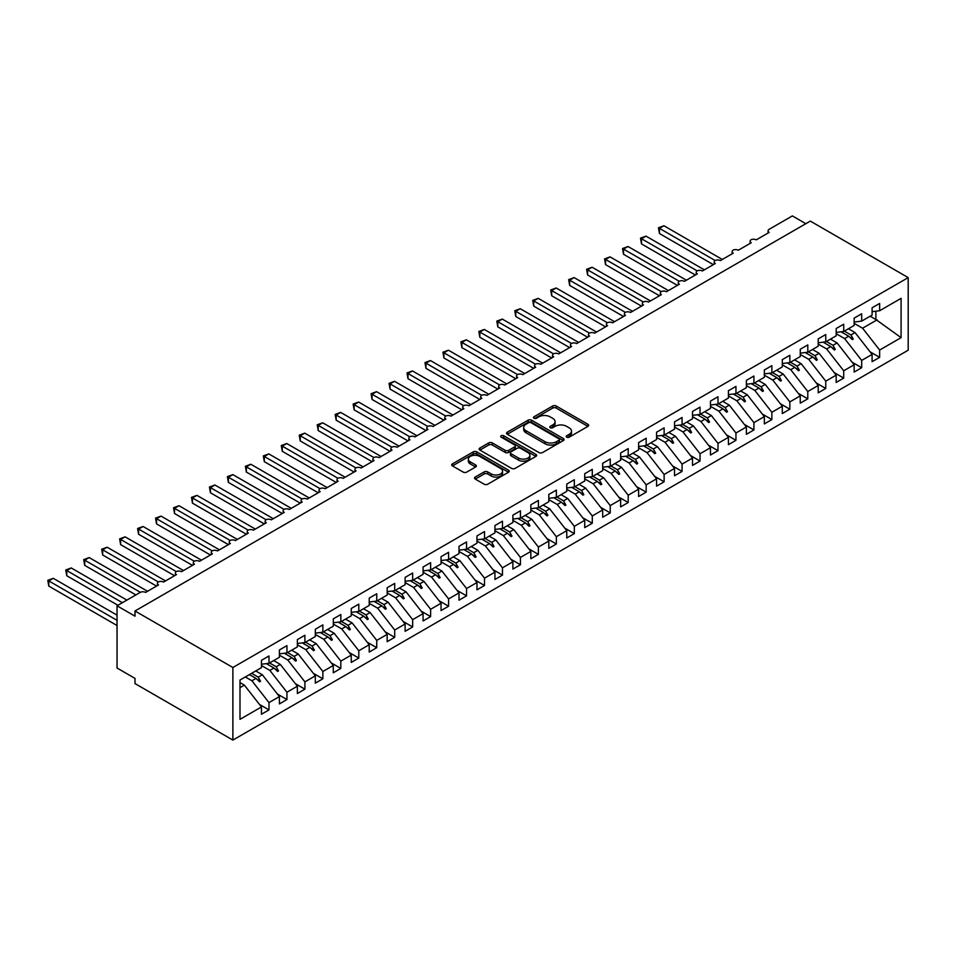 <?xml version="1.0" encoding="UTF-8"?>
<svg xmlns="http://www.w3.org/2000/svg" width="956" height="956" viewBox="0 0 956 956"><rect width="100%" height="100%" fill="white"/><g stroke="black" fill="none" stroke-linecap="round" stroke-linejoin="round"><path stroke-width="1.43" d="M566.729 437.179A1.745 1.004 0 0 0 569.202 437.179L587.928 426.364A2.498 1.434 0 0 0 588.657 425.336A2.498 1.434 0 0 0 587.928 424.321L556.201 406.001A2.498 1.434 0 0 0 552.676 406.001L533.938 416.816A1.745 1.004 0 0 0 533.424 417.533A1.745 1.004 0 0 0 533.938 418.238A1.745 1.004 0 0 0 536.412 418.238L538.837 416.84A7.983 4.601 0 0 1 550.118 416.84L552.759 418.37A7.983 4.601 0 0 1 555.101 421.632A7.983 4.601 0 0 1 552.759 424.882L550.333 426.28A1.745 1.004 0 0 0 549.82 426.997A1.745 1.004 0 0 0 550.333 427.702A1.745 1.004 0 0 0 552.807 427.702L555.233 426.304A7.983 4.601 0 0 1 566.514 426.304L569.155 427.834A7.983 4.601 0 0 1 571.497 431.096A7.983 4.601 0 0 1 569.155 434.347L566.729 435.745A1.745 1.004 0 0 0 566.215 436.462A1.745 1.004 0 0 0 566.729 437.179L566.729 435.745M475.275 477.044A2.498 1.434 0 0 0 474.546 478.06A2.498 1.434 0 0 0 475.275 479.087L484.178 484.226A2.498 1.434 0 0 0 487.703 484.226L508.508 472.216A2.498 1.434 0 0 0 509.237 471.2A2.498 1.434 0 0 0 508.508 470.173L476.781 451.853A2.498 1.434 0 0 0 473.244 451.853L452.451 463.863A2.498 1.434 0 0 0 451.722 464.879A2.498 1.434 0 0 0 452.451 465.907L463.206 472.109A2.498 1.434 0 0 0 466.731 472.109L475.634 466.97A2.498 1.434 0 0 0 476.363 465.954A2.498 1.434 0 0 0 475.634 464.939L470.292 461.856A6.668 3.848 0 0 1 468.344 459.131A6.668 3.848 0 0 1 472.455 455.582A6.668 3.848 0 0 1 479.733 456.406L500.621 468.476A6.668 3.848 0 0 1 502.569 471.2A6.668 3.848 0 0 1 498.458 474.75A6.668 3.848 0 0 1 491.193 473.913L487.703 471.906A2.498 1.434 0 0 0 484.178 471.906L475.275 477.044L475.275 479.087M908.2 277.61L232.882 667.503L232.882 740.087L908.2 350.195L908.2 277.61L810.318 221.099L134.999 610.992L134.999 616.178L117.038 605.805L140.209 592.421A3.812 2.199 180 0 1 145.599 592.421L158.529 584.964A3.812 2.199 0 0 1 157.405 583.399A3.812 2.199 0 0 1 158.349 581.953A3.812 2.199 180 0 1 163.56 582.061L176.49 574.592A3.812 2.199 0 0 1 175.366 573.038A3.812 2.199 0 0 1 176.31 571.592A3.812 2.199 180 0 1 181.521 571.688L194.45 564.219A3.812 2.199 0 0 1 193.327 562.666A3.812 2.199 0 0 1 194.271 561.22A3.812 2.199 180 0 1 199.481 561.315L212.411 553.847A3.812 2.199 0 0 1 211.288 552.293A3.812 2.199 0 0 1 212.232 550.847A3.812 2.199 180 0 1 217.442 550.943L230.372 543.486A3.812 2.199 0 0 1 229.249 541.933A3.812 2.199 0 0 1 230.193 540.475A3.812 2.199 180 0 1 235.403 540.582L248.333 533.113A3.812 2.199 0 0 1 247.21 531.56A3.812 2.199 0 0 1 248.154 530.114A3.812 2.199 180 0 1 253.352 530.21L266.294 522.741A3.812 2.199 0 0 1 265.171 521.187A3.812 2.199 0 0 1 266.115 519.741A3.812 2.199 180 0 1 271.313 519.837L284.255 512.38A3.812 2.199 0 0 1 283.131 510.815A3.812 2.199 0 0 1 284.075 509.369A3.812 2.199 180 0 1 289.274 509.476L302.216 502.008A3.812 2.199 0 0 1 301.092 500.454A3.812 2.199 0 0 1 302.036 498.996A3.812 2.199 180 0 1 307.235 499.104L320.176 491.635A3.812 2.199 0 0 1 319.053 490.081A3.812 2.199 0 0 1 319.997 488.635A3.812 2.199 180 0 1 325.195 488.731L338.137 481.262A3.812 2.199 0 0 1 337.014 479.709A3.812 2.199 0 0 1 337.958 478.263A3.812 2.199 180 0 1 343.156 478.359L356.098 470.902A3.812 2.199 0 0 1 354.975 469.336A3.812 2.199 0 0 1 355.919 467.89A3.812 2.199 180 0 1 361.117 467.998L374.047 460.529A3.812 2.199 0 0 1 372.936 458.976A3.812 2.199 0 0 1 373.88 457.518A3.812 2.199 180 0 1 379.078 457.625L392.008 450.156A3.812 2.199 0 0 1 390.896 448.603A3.812 2.199 0 0 1 391.841 447.157A3.812 2.199 180 0 1 397.039 447.253L409.969 439.784A3.812 2.199 0 0 1 408.857 438.23A3.812 2.199 0 0 1 409.801 436.784A3.812 2.199 180 0 1 415 436.88L427.93 429.423A3.812 2.199 0 0 1 426.818 427.858A3.812 2.199 0 0 1 427.762 426.412A3.812 2.199 180 0 1 432.96 426.519L445.89 419.051A3.812 2.199 0 0 1 444.779 417.497A3.812 2.199 0 0 1 445.723 416.051A3.812 2.199 180 0 1 450.921 416.147L463.851 408.678A3.812 2.199 0 0 1 462.74 407.125A3.812 2.199 0 0 1 463.684 405.679A3.812 2.199 180 0 1 468.882 405.774L481.812 398.305A3.812 2.199 0 0 1 480.701 396.752A3.812 2.199 0 0 1 481.645 395.306A3.812 2.199 180 0 1 486.843 395.402L499.773 387.945A3.812 2.199 0 0 1 498.662 386.391A3.812 2.199 0 0 1 499.606 384.933A3.812 2.199 180 0 1 504.804 385.041L517.734 377.572A3.812 2.199 0 0 1 516.622 376.019A3.812 2.199 0 0 1 517.566 374.573A3.812 2.199 180 0 1 522.765 374.668L535.695 367.2A3.812 2.199 0 0 1 534.583 365.646A3.812 2.199 0 0 1 535.527 364.2A3.812 2.199 180 0 1 540.726 364.296L553.655 356.827A3.812 2.199 0 0 1 552.544 355.274A3.812 2.199 0 0 1 553.488 353.828A3.812 2.199 180 0 1 558.686 353.935L571.616 346.466A3.812 2.199 0 0 1 570.505 344.913A3.812 2.199 0 0 1 571.449 343.455A3.812 2.199 180 0 1 576.647 343.562L589.577 336.094A3.812 2.199 0 0 1 588.466 334.54A3.812 2.199 0 0 1 589.41 333.094A3.812 2.199 180 0 1 594.608 333.19L607.538 325.721A3.812 2.199 0 0 1 606.427 324.168A3.812 2.199 0 0 1 607.371 322.722A3.812 2.199 180 0 1 612.569 322.817L625.499 315.361A3.812 2.199 0 0 1 624.388 313.795A3.812 2.199 0 0 1 625.332 312.349A3.812 2.199 180 0 1 630.53 312.457L643.46 304.988A3.812 2.199 0 0 1 642.348 303.434A3.812 2.199 0 0 1 643.292 301.976A3.812 2.199 180 0 1 648.491 302.084L661.421 294.615A3.812 2.199 0 0 1 660.309 293.062A3.812 2.199 0 0 1 661.253 291.616A3.812 2.199 180 0 1 666.452 291.711L679.381 284.243A3.812 2.199 0 0 1 678.27 282.689A3.812 2.199 0 0 1 679.214 281.243A3.812 2.199 180 0 1 684.412 281.339L697.342 273.882A3.812 2.199 0 0 1 696.231 272.317A3.812 2.199 0 0 1 697.175 270.871A3.812 2.199 180 0 1 702.373 270.978L715.303 263.509A3.812 2.199 0 0 1 714.192 261.956A3.812 2.199 0 0 1 715.136 260.498A3.812 2.199 180 0 1 720.334 260.606L733.264 253.137A3.812 2.199 0 0 1 732.153 251.583A3.812 2.199 0 0 1 733.085 250.137A3.812 2.199 180 0 1 738.295 250.233L751.225 242.764A3.812 2.199 0 0 1 750.113 241.211A3.812 2.199 0 0 1 751.046 239.765A3.812 2.199 180 0 1 756.256 239.86L769.186 232.404A3.812 2.199 0 0 1 768.074 230.838A3.812 2.199 0 0 1 769.186 229.285L792.357 215.913L805.824 223.692M232.882 667.503L134.999 610.992M539.005 452.57A2.498 1.434 0 0 0 542.53 452.57L563.335 440.561A2.498 1.434 0 0 0 564.064 439.545A2.498 1.434 0 0 0 563.335 438.517L531.608 420.198A2.498 1.434 0 0 0 528.082 420.198L507.278 432.208A2.498 1.434 0 0 0 506.549 433.235A2.498 1.434 0 0 0 507.278 434.251L539.005 452.57M501.888 437.549A1.745 1.004 0 0 1 503.657 437.8L503.657 435.721L535.922 454.351A2.498 1.434 0 0 1 536.651 455.367A2.498 1.434 0 0 1 535.922 456.382L515.117 468.392A2.498 1.434 0 0 1 511.591 468.392L479.864 450.073L479.864 448.041A2.498 1.434 0 0 0 479.135 449.057A2.498 1.434 0 0 0 479.864 450.073M479.864 448.041L488.767 442.903A2.498 1.434 0 0 1 492.292 442.903L505.162 450.324A2.498 1.434 0 0 0 508.688 450.324L514.591 446.918A2.498 1.434 0 0 0 515.32 445.902A2.498 1.434 0 0 0 514.591 444.887L501.195 437.143A1.745 1.004 0 0 1 500.681 436.438A1.745 1.004 0 0 1 501.757 435.506A1.745 1.004 0 0 1 503.657 435.721M239.992 687.663L244.378 685.129L261.442 706.962L239.992 719.342L239.992 680.039L261.442 667.658L261.442 660.345L268.983 655.995L268.983 663.297L261.442 664.241M259.446 704.405L268.983 709.914L268.983 702.6L279.403 696.589L262.338 674.757L255.742 670.945M245.322 676.968L251.918 680.78L268.983 702.6M268.983 663.297L279.403 657.286L279.403 649.972L286.943 645.623L286.943 652.936L279.403 653.868M277.407 694.032L286.943 699.541L286.943 692.228L297.364 686.217L280.299 664.396L273.703 660.584M261.442 665.531L269.879 670.407L286.943 692.228M286.943 652.936L297.364 646.913L297.364 639.612L304.904 635.25L304.904 642.563L297.364 643.508M295.368 683.671L304.904 689.168L304.904 681.867L315.325 675.844L298.26 654.024L291.664 650.211M279.403 655.159L287.84 660.034L304.904 681.867M304.904 642.563L315.325 636.553L315.325 629.239L322.865 624.877L322.865 632.191L315.325 633.135M313.329 673.299L322.865 678.808L322.865 671.494L333.286 665.484L316.221 643.651L309.625 639.839M297.364 644.798L305.8 649.662L322.865 671.494M322.865 632.191L333.286 626.18L333.286 618.867L340.826 614.517L340.826 621.818L333.286 622.762M331.29 662.926L340.826 668.435L340.826 661.122L351.246 655.111L334.182 633.278L327.585 629.466M315.325 634.426L323.761 639.301L340.826 661.122M340.826 621.818L351.246 615.807L351.246 608.494L358.787 604.144L358.787 611.458L351.246 612.39M349.251 652.554L358.787 658.063L358.787 650.749L369.207 644.738L352.143 622.918L345.534 619.106M333.286 624.053L341.722 628.928L358.787 650.749M358.787 611.458L369.207 605.435L369.207 598.133L376.748 593.772L376.748 601.085L369.207 602.029M367.212 642.193L376.748 647.702L376.748 640.389L387.168 634.366L370.103 612.545L363.495 608.733M351.246 613.68L359.683 618.556L376.748 640.389M376.748 601.085L387.168 595.074L387.168 587.761L394.709 583.399L394.709 590.712L387.168 591.656M385.172 631.82L394.709 637.329L394.709 630.016L405.129 624.005L388.064 602.172L381.456 598.36M369.207 603.32L377.644 608.183L394.709 630.016M394.709 590.712L405.129 584.702L405.129 577.388L412.669 573.038L412.669 580.352L405.129 581.284M403.133 621.448L412.669 626.957L412.669 619.643L423.09 613.633L406.025 591.8L399.417 587.988M387.168 592.947L395.605 597.823L412.669 619.643M412.669 580.352L423.09 574.329L423.09 567.016L430.63 562.666L430.63 569.979L423.09 570.911M421.094 611.087L430.63 616.584L430.63 609.283L441.051 603.26L423.986 581.439L417.378 577.627M405.129 582.574L413.566 587.45L430.63 609.283M430.63 569.979L441.051 563.968L441.051 556.655L448.591 552.293L448.591 559.607L441.051 560.551M439.055 600.715L448.591 606.224L448.591 598.91L459.011 592.899L441.947 571.067L435.339 567.255M423.09 572.202L431.526 577.077L448.591 598.91M448.591 559.607L459.011 553.596L459.011 546.282L466.552 541.933L466.552 549.234L459.011 550.178M457.016 590.342L466.552 595.851L466.552 588.538L476.972 582.527L459.908 560.694L453.299 556.882M441.051 561.841L449.487 566.705L466.552 588.538M466.552 549.234L476.972 543.223L476.972 535.91L484.513 531.56L484.513 538.873L476.972 539.805M474.977 579.969L484.513 585.478L484.513 578.165L494.933 572.154L477.869 550.321L471.26 546.521M459.011 551.469L467.448 556.344L484.513 578.165M484.513 538.873L494.933 532.851L494.933 525.549L502.474 521.187L502.474 528.501L494.933 529.433M492.938 569.609L502.474 575.106L502.474 567.804L512.882 561.781L495.829 539.961L489.221 536.149M476.972 541.096L485.409 545.972L502.474 567.804M502.474 528.501L512.882 522.49L512.882 515.176L520.434 510.815L520.434 518.128L512.882 519.072M510.898 559.236L520.434 564.745L520.434 557.432L530.843 551.421L513.79 529.588L507.182 525.776M494.933 530.723L503.37 535.599L520.434 557.432M520.434 518.128L530.843 512.117L530.843 504.804L538.395 500.454L538.395 507.755L530.843 508.7M528.859 548.864L538.395 554.372L538.395 547.059L548.804 541.048L531.751 519.216L525.143 515.404M512.882 520.363L521.331 525.238L538.395 547.059M538.395 507.755L548.804 501.745L548.804 494.431L556.356 490.081L556.356 497.395L548.804 498.327M546.82 538.491L556.356 544L556.356 536.686L566.765 530.676L549.712 508.855L543.104 505.043M530.843 509.99L539.292 514.866L556.356 536.686M556.356 497.395L566.765 491.372L566.765 484.071L574.317 479.709L574.317 487.022L566.765 487.966M564.781 528.13L574.317 533.627L574.317 526.326L584.725 520.303L567.673 498.482L561.064 494.67M548.804 499.618L557.252 504.493L574.317 526.326M574.317 487.022L584.725 481.011L584.725 473.698L592.278 469.336L592.278 476.65L584.725 477.594M582.742 517.758L592.278 523.267L592.278 515.953L602.686 509.942L585.634 488.11L579.025 484.298M566.765 489.245L575.213 494.121L592.278 515.953M592.278 476.65L602.686 470.639L602.686 463.325L610.239 458.976L610.239 466.277L602.686 467.221M600.691 507.385L610.239 512.894L610.239 505.581L620.647 499.57L603.595 477.737L596.986 473.925M584.725 478.884L593.174 483.76L610.239 505.581M610.239 466.277L620.647 460.266L620.647 452.953L628.2 448.603L628.2 455.916L620.647 456.849M618.652 497.012L628.2 502.521L628.2 495.208L638.608 489.197L621.543 467.376L614.947 463.564M602.686 468.512L611.135 473.387L628.2 495.208M628.2 455.916L638.608 449.894L638.608 442.592L646.16 438.23L646.16 445.544L638.608 446.488M636.612 486.652L646.16 492.149L646.16 484.847L656.569 478.825L639.504 457.004L632.908 453.192M620.647 458.139L629.096 463.015L646.16 484.847M646.16 445.544L656.569 439.533L656.569 432.22L664.121 427.858L664.121 435.171L656.569 436.115M654.573 476.279L664.121 481.788L664.121 474.475L674.53 468.464L657.465 446.631L650.869 442.819M638.608 447.778L647.057 452.642L664.121 474.475M664.121 435.171L674.53 429.16L674.53 421.847L682.082 417.497L682.082 424.799L674.53 425.743M672.534 465.907L682.082 471.416L682.082 464.102L692.491 458.091L675.426 436.259L668.83 432.447M656.569 437.406L665.018 442.281L682.082 464.102M682.082 424.799L692.491 418.788L692.491 411.474L700.043 407.125L700.043 414.438L692.491 415.37M690.495 455.534L700.043 461.043L700.043 453.742L710.451 447.719L693.387 425.898L686.79 422.086M674.53 427.033L682.978 431.909L700.043 453.742M700.043 414.438L710.451 408.415L710.451 401.114L717.992 396.752L717.992 404.065L710.451 405.009M708.456 445.173L717.992 450.682L717.992 443.369L728.412 437.346L711.348 415.525L704.751 411.713M692.491 416.661L700.939 421.536L717.992 443.369M717.992 404.065L728.412 398.055L728.412 390.741L735.953 386.391L735.953 393.693L728.412 394.637M726.417 434.801L735.953 440.31L735.953 432.996L746.373 426.985L729.308 405.153L722.712 401.341M710.451 406.3L718.9 411.164L735.953 432.996M735.953 393.693L746.373 387.682L746.373 380.369L753.914 376.019L753.914 383.332L746.373 384.264M744.377 424.428L753.914 429.937L753.914 422.624L764.334 416.613L747.269 394.78L740.673 390.98M728.412 395.927L736.861 400.803L753.914 422.624M753.914 383.332L764.334 377.309L764.334 369.996L771.874 365.646L771.874 372.96L764.334 373.892M762.338 414.067L771.874 419.565L771.874 412.263L782.295 406.24L765.23 384.42L758.634 380.608M746.373 385.555L754.822 390.43L771.874 412.263M771.874 372.96L782.295 366.949L782.295 359.635L789.835 355.274L789.835 362.587L782.295 363.531M780.299 403.695L789.835 409.204L789.835 401.89L800.256 395.88L783.191 374.047L776.595 370.235M764.334 375.182L772.783 380.058L789.835 401.89M789.835 362.587L800.256 356.576L800.256 349.263L807.796 344.913L807.796 352.214L800.256 353.158M798.26 393.322L807.796 398.831L807.796 391.518L818.217 385.507L801.152 363.674L794.556 359.862M782.295 364.822L790.743 369.697L807.796 391.518M807.796 352.214L818.217 346.203L818.217 338.89L825.757 334.54L825.757 341.854L818.217 342.786M816.221 382.95L825.757 388.459L825.757 381.145L836.177 375.134L819.113 353.302L812.516 349.502M800.256 354.449L808.704 359.325L825.757 381.145M825.757 341.854L836.177 335.831L836.177 328.529L843.718 324.168L843.718 331.481L836.177 332.425M834.182 372.589L843.718 378.086L843.718 370.785L854.138 364.762L837.074 342.941L830.477 339.129M818.217 344.076L826.653 348.952L843.718 370.785M843.718 331.481L854.138 325.47L854.138 318.157L861.679 313.795L861.679 321.108L854.138 322.053M852.143 362.216L861.679 367.725L861.679 360.412L872.099 354.401L872.099 361.703L879.64 357.353L879.64 350.039L901.09 337.659L875.875 319.507L875.875 311.214M836.177 333.704L844.614 338.579L861.679 360.412M861.679 321.108L872.099 315.098L872.099 307.784L879.64 303.434L879.64 310.736L872.099 311.68M870.103 351.844L879.64 357.353M854.138 323.343L862.575 328.219L879.64 350.039M117.038 605.805L117.038 668.017L134.999 678.39L134.999 683.576L232.882 740.087M244.378 685.129L239.992 682.596M268.983 709.914L261.442 714.263L261.442 706.962M286.943 699.541L279.403 703.903L279.403 696.589M304.904 689.168L297.364 693.53L297.364 686.217M322.865 678.808L315.325 683.158L315.325 675.844M340.826 668.435L333.286 672.785L333.286 665.484M358.787 658.063L351.246 662.424L351.246 655.111M376.748 647.702L369.207 652.052L369.207 644.738M394.709 637.329L387.168 641.679L387.168 634.366M412.669 626.957L405.129 631.307L405.129 624.005M430.63 616.584L423.09 620.946L423.09 613.633M448.591 606.224L441.051 610.573L441.051 603.26M466.552 595.851L459.011 600.201L459.011 592.899M484.513 585.478L476.972 589.84L476.972 582.527M502.474 575.106L494.933 579.467L494.933 572.154M520.434 564.745L512.882 569.095L512.882 561.781M538.395 554.372L530.843 558.722L530.843 551.421M556.356 544L548.804 548.362L548.804 541.048M574.317 533.627L566.765 537.989L566.765 530.676M592.278 523.267L584.725 527.616L584.725 520.303M610.239 512.894L602.686 517.244L602.686 509.942M628.2 502.521L620.647 506.883L620.647 499.57M646.16 492.149L638.608 496.511L638.608 489.197M664.121 481.788L656.569 486.138L656.569 478.825M682.082 471.416L674.53 475.765L674.53 468.464M700.043 461.043L692.491 465.405L692.491 458.091M717.992 450.682L710.451 455.032L710.451 447.719M735.953 440.31L728.412 444.66L728.412 437.346M753.914 429.937L746.373 434.299L746.373 426.985M771.874 419.565L764.334 423.926L764.334 416.613M789.835 409.204L782.295 413.554L782.295 406.24M807.796 398.831L800.256 403.181L800.256 395.88M825.757 388.459L818.217 392.82L818.217 385.507M843.718 378.086L836.177 382.448L836.177 375.134M861.679 367.725L854.138 372.075L854.138 364.762M879.64 310.736L901.09 298.356L901.09 337.659M251.631 673.323L258.228 677.135L262.338 674.757M251.918 680.78L256.029 678.402L259.638 681.807L260.534 681.293L258.228 677.135M249.42 674.589L256.029 678.402M269.592 662.95L276.188 666.762L280.299 664.396M269.879 670.407L273.99 668.029L277.599 671.435L278.495 670.921L276.188 666.762M266.354 663.631L273.99 668.029M287.553 652.578L294.149 656.39L298.26 654.024M287.84 660.034L291.95 657.668L295.559 661.062L296.456 660.548L294.149 656.39M284.314 653.259L291.95 657.668M305.514 642.217L312.11 646.017L316.221 643.651M305.8 649.662L309.911 647.296L313.52 650.701L314.416 650.176L312.11 646.017M302.275 642.886L309.911 647.296M323.475 631.844L330.071 635.656L334.182 633.278M323.761 639.301L327.872 636.923L331.481 640.329L332.377 639.815L330.071 635.656M320.236 632.525L327.872 636.923M341.435 621.472L348.032 625.284L352.143 622.918M341.722 628.928L345.833 626.562L349.442 629.956L350.338 629.442L348.032 625.284M338.197 622.153L345.833 626.562M359.396 611.099L365.993 614.911L370.103 612.545M359.683 618.556L363.794 616.19L367.403 619.596L368.299 619.07L365.993 614.911M356.158 611.78L363.794 616.19M377.357 600.738L383.954 604.551L388.064 602.172M377.644 608.183L381.755 605.817L385.364 609.223L386.26 608.697L383.954 604.551M374.119 601.408L381.755 605.817M395.318 590.366L401.914 594.178L406.025 591.8M395.605 597.823L399.716 595.445L403.324 598.85L404.221 598.337L401.914 594.178M392.08 591.047L399.716 595.445M413.279 579.993L419.875 583.805L423.986 581.439M413.566 587.45L417.676 585.084L421.285 588.478L422.182 587.964L419.875 583.805M410.04 580.674L417.676 585.084M431.24 569.621L437.836 573.433L441.947 571.067M431.526 577.077L435.637 574.711L439.246 578.117L440.142 577.591L437.836 573.433M428.001 570.302L435.637 574.711M449.2 559.26L455.797 563.072L459.908 560.694M449.487 566.705L453.598 564.339L457.207 567.745L458.103 567.219L455.797 563.072M445.962 559.929L453.598 564.339M467.161 548.887L473.758 552.699L477.869 550.321M467.448 556.344L471.559 553.966L475.156 557.372L476.064 556.858L473.758 552.699M463.923 549.569L471.559 553.966M485.122 538.515L491.719 542.327L495.829 539.961M485.409 545.972L489.52 543.606L493.117 546.999L494.025 546.485L491.719 542.327M481.884 539.196L489.52 543.606M503.083 528.142L509.679 531.954L513.79 529.588M503.37 535.599L507.469 533.233L511.078 536.639L511.986 536.113L509.679 531.954M499.845 528.823L507.469 533.233M521.044 517.782L527.64 521.594L531.751 519.216M521.331 525.238L525.43 522.86L529.038 526.266L529.947 525.74L527.64 521.594M517.805 518.451L525.43 522.86M539.005 507.409L545.601 511.221L549.712 508.855M539.292 514.866L543.39 512.488L546.999 515.893L547.908 515.38L545.601 511.221M535.766 508.09L543.39 512.488M556.966 497.036L563.562 500.848L567.673 498.482M557.252 504.493L561.351 502.127L564.96 505.521L565.868 505.007L563.562 500.848M553.727 497.718L561.351 502.127M574.926 486.676L581.523 490.476L585.634 488.11M575.213 494.121L579.312 491.754L582.921 495.16L583.817 494.634L581.523 490.476M571.688 487.345L579.312 491.754M592.887 476.303L599.484 480.115L603.595 477.737M593.174 483.76L597.273 481.382L600.882 484.788L601.778 484.274L599.484 480.115M589.649 476.984L597.273 481.382M610.848 465.93L617.445 469.743L621.543 467.376M611.135 473.387L615.234 471.009L618.843 474.415L619.739 473.901L617.445 469.743M607.61 466.612L615.234 471.009M628.809 455.558L635.405 459.37L639.504 457.004M629.096 463.015L633.195 460.649L636.804 464.042L637.7 463.529L635.405 459.37M625.571 456.239L633.195 460.649M646.758 445.197L653.366 448.997L657.465 446.631M647.057 452.642L651.155 450.276L654.764 453.682L655.661 453.156L653.366 448.997M643.531 445.866L651.155 450.276M664.719 434.825L671.327 438.637L675.426 436.259M665.018 442.281L669.116 439.903L672.725 443.309L673.622 442.795L671.327 438.637M661.492 435.506L669.116 439.903M682.68 424.452L689.288 428.264L693.387 425.898M682.978 431.909L687.077 429.543L690.686 432.937L691.582 432.423L689.288 428.264M679.453 425.133L687.077 429.543M700.64 414.079L707.249 417.892L711.348 415.525M700.939 421.536L705.038 419.17L708.647 422.576L709.543 422.05L707.249 417.892M697.414 414.761L705.038 419.17M718.601 403.719L725.21 407.531L729.308 405.153M718.9 411.164L722.999 408.798L726.608 412.203L727.504 411.678L725.21 407.531M715.375 404.388L722.999 408.798M736.562 393.346L743.171 397.158L747.269 394.78M736.861 400.803L740.96 398.425L744.569 401.831L745.465 401.317L743.171 397.158M733.336 394.027L740.96 398.425M754.523 382.974L761.131 386.786L765.23 384.42M754.822 390.43L758.921 388.064L762.53 391.458L763.426 390.944L761.131 386.786M751.297 383.655L758.921 388.064M772.484 372.601L779.092 376.413L783.191 374.047M772.783 380.058L776.881 377.692L780.49 381.097L781.387 380.572L779.092 376.413M769.257 373.282L776.881 377.692M790.445 362.24L797.053 366.052L801.152 363.674M790.743 369.697L794.842 367.319L798.451 370.725L799.347 370.199L797.053 366.052M787.218 362.91L794.842 367.319M808.406 351.868L815.014 355.68L819.113 353.302M808.704 359.325L812.803 356.947L816.412 360.352L817.308 359.838L815.014 355.68M805.179 352.549L812.803 356.947M826.366 341.495L832.975 345.307L837.074 342.941M826.653 348.952L830.764 346.586L834.373 349.98L835.269 349.466L832.975 345.307M823.14 342.176L830.764 346.586M844.327 331.123L850.936 334.935L855.034 332.569L848.438 328.756M844.614 338.579L848.725 336.213L852.334 339.619L853.23 339.093L850.936 334.935M841.089 331.804L848.725 336.213M855.034 332.569L872.099 354.401M862.575 328.219L877.13 319.818M870.163 316.209L875.875 319.507M849.502 336.942L853.23 339.093M831.541 347.315L835.269 349.466M813.58 357.675L817.308 359.838M795.619 368.048L799.347 370.199M777.658 378.421L781.387 380.572M759.697 388.793L763.426 390.944M741.737 399.154L745.465 401.317M723.776 409.526L727.504 411.678M705.815 419.899L709.543 422.05M687.854 430.26L691.582 432.423M669.893 440.632L673.622 442.795M651.932 451.005L655.661 453.156M633.971 461.378L637.7 463.529M616.011 471.738L619.739 473.901M598.05 482.111L601.778 484.274M580.089 492.483L583.817 494.634M562.128 502.856L565.868 505.007M544.167 513.217L547.908 515.38M526.206 523.589L529.947 525.74M508.245 533.962L511.986 536.113M490.285 544.334L494.025 546.485M472.324 554.695L476.064 556.858M454.363 565.068L458.103 567.219M436.402 575.44L440.142 577.591M418.441 585.801L422.182 587.964M400.48 596.174L404.221 598.337M382.52 606.546L386.26 608.697M364.559 616.919L368.299 619.07M346.598 627.279L350.338 629.442M328.637 637.652L332.377 639.815M310.676 648.025L314.416 650.176M292.715 658.397L296.456 660.548M274.754 668.758L278.495 670.921M256.794 679.13L260.534 681.293M567.422 437.418L569.155 436.426A7.983 4.601 0 0 0 571.497 433.164L571.497 431.096M555.101 421.632L555.101 423.699A7.983 4.601 0 0 1 552.759 426.962L551.026 427.953M587.892 426.376L556.201 408.081A2.498 1.434 0 0 0 552.676 408.081L534.631 418.489M563.299 440.573L531.608 422.277A2.498 1.434 0 0 0 528.082 422.277L507.313 434.263M558.925 440.25A1.745 1.004 0 0 0 559.439 439.545A1.745 1.004 0 0 0 558.925 438.828L531.07 422.743A1.745 1.004 0 0 0 528.608 422.743L526.051 424.225A7.983 4.601 0 0 0 523.709 427.475A7.983 4.601 0 0 0 526.051 430.738L545.087 441.732A7.983 4.601 0 0 0 556.368 441.732L558.925 440.25L558.925 442.329A1.745 1.004 0 0 0 559.439 441.612L559.439 439.545M523.709 427.475L523.709 429.555A7.983 4.601 0 0 0 526.051 432.805L526.051 430.738M558.925 442.329L556.368 443.799A7.983 4.601 0 0 1 545.087 443.799L526.051 432.805M479.888 450.097L488.767 444.97L488.767 442.903M515.32 445.902L515.32 447.982A2.498 1.434 0 0 1 514.591 448.997L508.688 452.403A2.498 1.434 0 0 1 505.162 452.403L492.292 444.97A2.498 1.434 0 0 0 488.767 444.97M503.657 437.8L535.886 456.406M518.51 458.044A6.668 3.848 0 0 0 525.776 458.88A6.668 3.848 0 0 0 529.899 455.319A6.668 3.848 0 0 0 527.951 452.594L520.59 448.34A2.498 1.434 0 0 0 517.065 448.34L511.149 451.758A2.498 1.434 0 0 0 510.42 452.774A2.498 1.434 0 0 0 511.149 453.789L518.51 458.044L518.51 460.111A6.668 3.848 0 0 0 525.776 460.947A6.668 3.848 0 0 0 529.899 457.386L529.899 455.319M510.42 452.774L510.42 454.841A2.498 1.434 0 0 0 511.149 455.869L511.149 453.789M518.51 460.111L511.149 455.869M502.569 471.2L502.569 473.268A6.668 3.848 0 0 1 498.458 476.829A6.668 3.848 0 0 1 491.193 475.992L487.703 473.985A2.498 1.434 0 0 0 484.178 473.985L475.311 479.099M468.344 459.131L468.344 461.21A6.668 3.848 0 0 0 470.292 463.935L470.292 461.856M475.598 466.994L470.292 463.935M508.473 472.228L476.781 453.933A2.498 1.434 0 0 0 473.244 453.933L452.475 465.919M658.457 227.791L659.449 228.353L659.449 233.539L658.457 227.791L663.942 225.759L659.449 228.353L715.124 260.51M659.449 233.539L713.331 264.645M663.942 225.759L722.306 259.458M640.496 238.152L641.488 238.725L641.488 243.911L640.496 238.152L645.981 236.132L641.488 238.725L697.163 270.871M641.488 243.911L695.37 275.017M645.981 236.132L704.345 269.831M622.535 248.524L623.527 249.098L623.527 254.284L622.535 248.524L628.02 246.505L623.527 249.098L679.214 281.243M623.527 254.284L677.41 285.39M628.02 246.505L686.384 280.204M604.574 258.897L605.566 259.458L605.566 264.645L604.574 258.897L610.059 256.877L605.566 259.458L661.253 291.616M605.566 264.645L659.449 295.762M610.059 256.877L668.423 290.576M586.614 269.269L587.605 269.831L587.605 275.017L586.614 269.269L592.099 267.238L587.605 269.831L643.292 301.976M587.605 275.017L641.488 306.123M592.099 267.238L650.462 300.937M568.653 279.63L569.645 280.204L569.645 285.39L568.653 279.63L574.138 277.61L569.645 280.204L625.332 312.349M569.645 285.39L623.527 316.496M574.138 277.61L632.502 311.309M550.692 290.003L551.684 290.576L551.684 295.762L550.692 290.003L556.177 287.983L551.684 290.576L607.371 322.722M551.684 295.762L605.566 326.868M556.177 287.983L614.541 321.682M532.731 300.375L533.723 300.937L533.723 306.123L532.731 300.375L538.216 298.356L533.723 300.937L589.41 333.094M533.723 306.123L587.605 337.229M538.216 298.356L596.58 332.055M514.77 310.736L515.762 311.309L515.762 316.496L514.77 310.736L520.255 308.716L515.762 311.309L571.449 343.455M515.762 316.496L569.645 347.602M520.255 308.716L578.619 342.415M496.809 321.108L497.801 321.682L497.801 326.868L496.809 321.108L502.294 319.089L497.801 321.682L553.488 353.828M497.801 326.868L551.684 357.974M502.294 319.089L560.658 352.788M478.848 331.481L479.84 332.055L479.84 337.241L478.848 331.481L484.334 329.462L479.84 332.055L535.527 364.2M479.84 337.241L533.723 368.347M484.334 329.462L542.697 363.161M460.888 341.854L461.879 342.415L461.879 347.602L460.888 341.854L466.373 339.822L461.879 342.415L517.566 374.573M461.879 347.602L515.762 378.707M466.373 339.822L524.736 373.533M442.927 352.214L443.919 352.788L443.919 357.974L442.927 352.214L448.412 350.195L443.919 352.788L499.606 384.933M443.919 357.974L497.801 389.08M448.412 350.195L506.776 383.894M424.978 362.587L425.958 363.161L425.958 368.347L424.978 362.587L430.451 360.567L425.958 363.161L481.645 395.306M425.958 368.347L479.84 399.453M430.451 360.567L488.815 394.266M407.017 372.96L407.997 373.533L407.997 378.707L407.017 372.96L412.49 370.94L407.997 373.533L463.684 405.679M407.997 378.707L461.879 409.825M412.49 370.94L470.854 404.639M389.056 383.332L390.036 383.894L390.036 389.08L389.056 383.332L394.529 381.301L390.036 383.894L445.723 416.051M390.036 389.08L443.919 420.186M394.529 381.301L452.893 415M371.095 393.693L372.075 394.266L372.075 399.453L371.095 393.693L376.568 391.673L372.075 394.266L427.762 426.412M372.075 399.453L425.958 430.559M376.568 391.673L434.944 425.372M353.134 404.065L354.114 404.639L354.114 409.825L353.134 404.065L358.608 402.046L354.114 404.639L409.801 436.784M354.114 409.825L407.997 440.931M358.608 402.046L416.983 435.745M335.174 414.438L336.154 415.012L336.154 420.186L335.174 414.438L340.647 412.418L336.154 415.012L391.841 447.157M336.154 420.186L390.036 451.304M340.647 412.418L399.022 446.117M317.213 424.811L318.193 425.372L318.193 430.559L317.213 424.811L322.686 422.779L318.193 425.372L373.88 457.53M318.193 430.559L372.075 461.664M322.686 422.779L381.062 456.478M299.252 435.171L300.232 435.745L300.232 440.931L299.252 435.171L304.725 433.152L300.232 435.745L355.919 467.89M300.232 440.931L354.114 472.037M304.725 433.152L363.101 466.851M281.291 445.544L282.271 446.117L282.271 451.304L281.291 445.544L286.764 443.524L282.271 446.117L337.958 478.263M282.271 451.304L336.154 482.41M286.764 443.524L345.14 477.223M263.33 455.916L264.31 456.478L264.31 461.664L263.33 455.916L268.803 453.897L264.31 456.478L319.997 488.635M264.31 461.664L318.193 492.782M268.803 453.897L327.179 487.596M245.369 466.289L246.349 466.851L246.349 472.037L245.369 466.289L250.842 464.258L246.349 466.851L302.036 498.996M246.349 472.037L300.232 503.143M250.842 464.258L309.218 497.957M227.409 476.65L228.388 477.223L228.388 482.41L227.409 476.65L232.882 474.63L228.388 477.223L284.075 509.369M228.388 482.41L282.271 513.515M232.882 474.63L291.257 508.329M209.448 487.022L210.428 487.596L210.428 492.782L209.448 487.022L214.921 485.003L210.428 487.596L266.115 519.741M210.428 492.782L264.31 523.888M214.921 485.003L273.296 518.702M191.487 497.395L192.467 497.957L192.467 503.143L191.487 497.395L196.96 495.363L192.467 497.957L248.154 530.114M192.467 503.143L246.349 534.249M196.96 495.363L255.336 529.074M173.526 507.755L174.506 508.329L174.506 513.515L173.526 507.755L178.999 505.736L174.506 508.329L230.193 540.475M174.506 513.515L228.388 544.621M178.999 505.736L237.375 539.435M155.565 518.128L156.545 518.702L156.545 523.888L155.565 518.128L161.038 516.109L156.545 518.702L212.232 550.847M156.545 523.888L210.428 554.994M161.038 516.109L219.414 549.808M137.604 528.501L138.584 529.074L138.584 534.249L137.604 528.501L143.077 526.481L138.584 529.074L194.271 561.22M138.584 534.249L192.467 565.366M143.077 526.481L201.453 560.18M119.643 538.873L120.623 539.435L120.623 544.621L119.643 538.873L125.117 536.842L120.623 539.435L176.31 571.592M120.623 544.621L174.506 575.727M125.117 536.842L183.492 570.553M101.683 549.234L102.674 549.808L102.674 554.994L101.683 549.234L107.156 547.214L102.674 549.808L158.349 581.953M102.674 554.994L156.545 586.1M107.156 547.214L165.531 580.913M83.722 559.607L84.714 560.18L84.714 565.366L83.722 559.607L89.195 557.587L84.714 560.18L140.389 592.326M84.714 565.366L135.895 594.919M89.195 557.587L147.571 591.286M65.761 569.979L66.753 570.553L66.753 575.727L65.761 569.979L71.234 567.96L66.753 570.553L122.428 602.698M66.753 575.727L117.935 605.279M71.234 567.96L126.909 600.105M47.8 580.352L48.792 580.913L48.792 586.1L47.8 580.352L53.273 578.32L48.792 580.913L117.038 620.325M48.792 586.1L117.038 625.511M53.273 578.32L117.038 615.138M569.155 436.426L569.155 434.347M550.333 427.702L550.333 426.28M552.759 426.962L552.759 424.882M533.938 418.238L533.938 416.816M552.676 408.081L552.676 406.001M556.201 408.081L556.201 406.001M587.928 426.364L587.928 424.321M507.278 434.251L507.278 432.208M528.082 422.277L528.082 420.198M531.608 422.277L531.608 420.198M563.335 440.561L563.335 438.517M545.087 443.799L545.087 441.732M556.368 443.799L556.368 441.732M492.292 444.97L492.292 442.903M505.162 452.403L505.162 450.324M508.688 452.403L508.688 450.324M514.591 448.997L514.591 446.918M535.922 456.382L535.922 454.351M484.178 473.985L484.178 471.906M487.703 473.985L487.703 471.906M491.193 475.992L491.193 473.913M475.634 466.97L475.634 464.939M452.451 465.907L452.451 463.863M473.244 453.933L473.244 451.853M476.781 453.933L476.781 451.853M508.508 472.216L508.508 470.173M768.074 233.049L768.074 230.838M750.113 243.41L750.113 241.211M732.153 253.782L732.153 251.583M714.192 264.155L714.192 261.956M696.231 274.527L696.231 272.317M678.27 284.888L678.27 282.689M660.309 295.261L660.309 293.062M642.348 305.633L642.348 303.434M624.388 315.994L624.388 313.795M606.427 326.366L606.427 324.168M588.466 336.739L588.466 334.54M570.505 347.112L570.505 344.913M552.544 357.472L552.544 355.274M534.583 367.845L534.583 365.646M516.622 378.218L516.622 376.019M498.662 388.59L498.662 386.391M480.701 398.951L480.701 396.752M462.74 409.323L462.74 407.125M444.779 419.696L444.779 417.497M426.818 430.069L426.818 427.858M408.857 440.429L408.857 438.23M390.896 450.802L390.896 448.603M372.936 461.174L372.936 458.976M354.975 471.535L354.975 469.336M337.014 481.908L337.014 479.709M319.053 492.28L319.053 490.081M301.092 502.653L301.092 500.454M283.131 513.014L283.131 510.815M265.171 523.386L265.171 521.187M247.21 533.759L247.21 531.56M229.249 544.131L229.249 541.933M211.288 554.492L211.288 552.293M193.327 564.865L193.327 562.666M175.366 575.237L175.366 573.038M157.405 585.61L157.405 583.399"/></g></svg>
